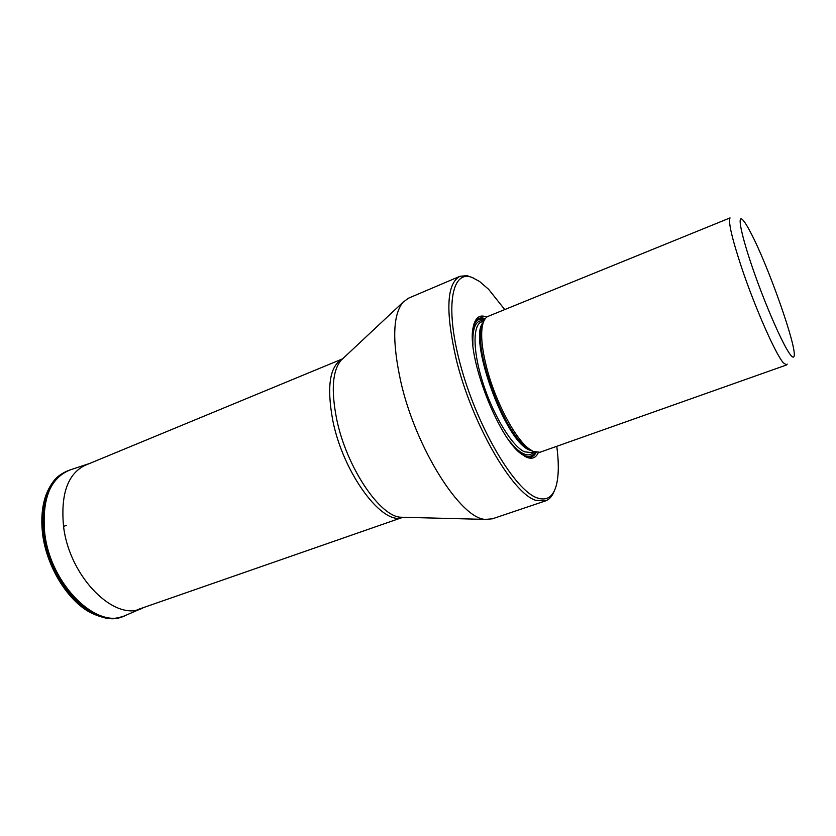 <?xml version="1.0" encoding="UTF-8"?>
<svg xmlns="http://www.w3.org/2000/svg" width="836" height="836" viewBox="0 0 836 836"><rect width="100%" height="100%" fill="white"/><g stroke="black" fill="none" stroke-linecap="round" stroke-linejoin="round"><path stroke-width="1.25" d="M459.957 276.288L408.438 298.212L402.921 302.329C392.795 315.047 392.053 341.36 400.705 381.279C415.617 448.159 460.855 519.093 485.517 519.396L492.373 518.811L545.438 500.931L535.761 500.304C512.583 493.71 471.692 423.309 456.216 359.24C445.316 311.295 446.56 283.644 459.957 276.288L466.969 275.65L473.166 277.876M554.258 490.972C552.23 496.25 549.294 499.573 545.438 500.931M556.766 446.309C558.856 461.9 558.814 474.503 556.619 484.138C553.589 496.699 547.068 501.276 537.057 497.859C515.342 490.502 479.007 430.394 461.765 369.616C444.292 308.787 451.147 269.035 472.194 277.5L479.477 281.408L488.579 289.266L504.735 309.571M486.771 317.126C479.739 314.085 475.214 317.461 473.197 327.252C466.248 354.924 497.869 438.012 521.445 454.063L526.304 457.114C531.863 459.497 535.866 458.003 538.321 452.61M488.214 316.301C485.319 317.492 483.365 320.805 482.33 326.218C480.69 335.863 482.1 349.521 486.562 367.171C495.006 400.663 514.84 438.377 528.958 448.765L533.264 451.482L539.941 452.266L786.509 364.977L783.269 362.719C775.515 354.025 754.856 307.209 741.636 267.677C731.991 238.479 728.125 221.895 730.047 217.903L488.214 316.301M787.198 364.13L786.509 364.977M750.791 232.784C768.409 266.057 797.554 348.8 794.022 356.366C793.563 357.766 792.382 357.265 790.49 354.872C783.886 346.647 767.929 311.034 755.462 276.183C742.943 241.27 737.153 216.367 741.657 218.98L741.772 219.053C743.674 220.276 746.684 224.853 750.791 232.784M144.21 607.333L142.789 607.96C115.786 622.893 69.524 577.833 63.557 526.408L66.284 525.426M142.789 607.96L125.818 615.306C97.885 630.689 50.505 585.346 44.747 533.232C41.748 498.873 50.317 477.722 70.454 469.801L88.01 464.001C68.542 471.692 60.391 492.498 63.557 526.408M125.013 615.651L124.689 615.777C96.621 629.863 50.296 584.667 44.601 533.284C41.601 499.635 49.826 478.61 69.294 470.187L69.618 470.072M68.939 470.323L68.343 470.532C48.854 478.965 40.609 500.001 43.597 533.661C49.272 585.064 95.638 630.25 123.749 616.153L124.334 615.923M137.125 609.799L402.764 517.327C383.076 526.502 343.45 474.022 332.853 420.832C326.5 386.577 329.708 365.938 342.467 358.895M343.188 358.299L341.025 360.326C332.467 370.776 331.004 390.339 336.647 419.024C346.313 466.77 379.837 516.617 400.726 517.212L403.683 517.296M536.116 452.464C533.661 457.219 529.825 458.462 524.6 456.205L524.412 456.122M474.043 323.741C476.436 318.443 480.157 316.76 485.225 318.694M535.019 452.182C532.563 456.435 528.875 457.491 523.921 455.327L520.723 453.488M473.04 328.172C475.047 320.616 478.892 317.774 484.587 319.645M483.95 320.846C475.841 319.404 472.173 327.482 472.936 345.09M509.396 440.917C514.589 447.532 519.292 451.806 523.514 453.76C527.924 455.714 531.341 455.035 533.744 451.701M483.898 320.951L481.421 321.954C472.403 325.267 472.852 352.51 483.501 384.706C494.066 416.892 512.478 446.508 524.527 451.827L531.121 452.548L533.64 451.659M532.26 450.97L529.543 450.04C505.048 442.004 467.293 337.336 483.323 322.382M482.957 323.511L481.337 328.841C474.848 354.443 504.61 432.661 526.471 447.459L530.651 450.113M88.02 464.001L89.494 463.52M125.264 615.536L124.689 615.777M69.294 470.187L69.879 469.989M123.414 616.278C117.803 618.055 113.32 618.765 109.997 618.441L107.468 618.243C101.783 617.376 95.659 615.254 89.097 611.879C66.546 598.994 46.795 566.285 42.615 534.361C40.044 511.642 43.754 493.857 53.744 481.013C56.785 476.833 61.655 473.343 68.343 470.532M342.478 358.884L82.555 466.394M402.91 517.275L485.517 519.396M342.624 358.832L402.921 302.329M530.39 450.008L526.471 447.459L528.958 448.765M482.989 323.438L482.33 326.218"/></g></svg>

